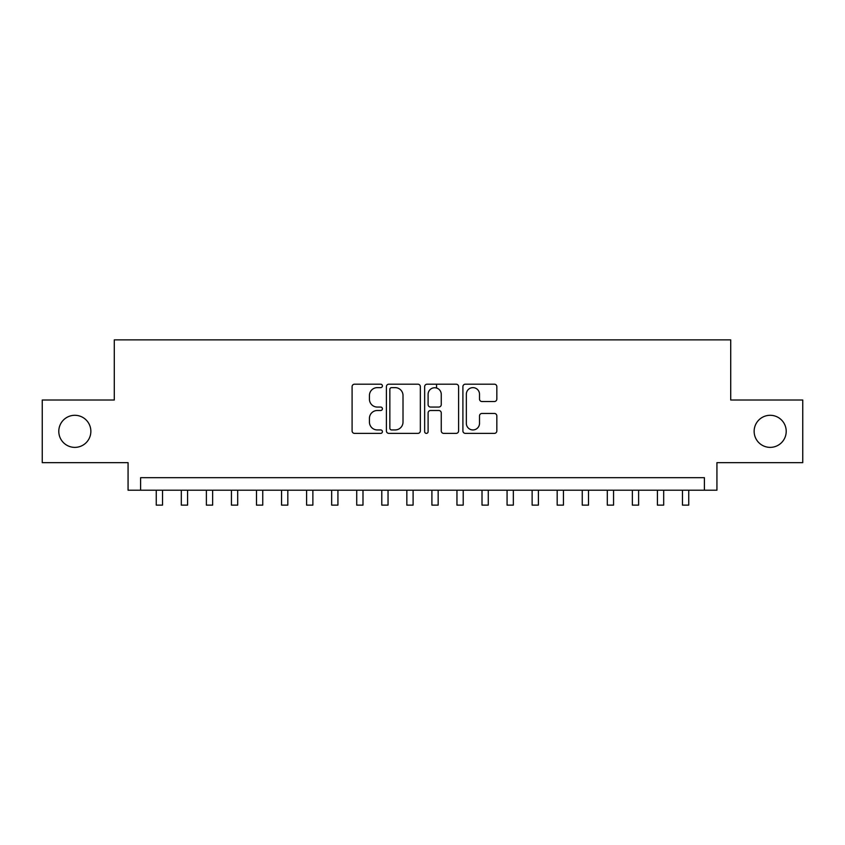 <?xml version="1.0" encoding="UTF-8"?>
<svg xmlns="http://www.w3.org/2000/svg" width="845" height="845" viewBox="0 0 845 845"><rect width="100%" height="100%" fill="white"/><g stroke="black" fill="none" stroke-linecap="round" stroke-linejoin="round"><path stroke-width="1.27" d="M382.405 385.911A1.722 1.722 0 0 0 380.683 384.19L354.551 384.19A2.461 2.461 0 0 0 352.09 386.64L352.09 430.918A2.461 2.461 0 0 0 354.551 433.379L380.683 433.379A1.722 1.722 0 0 0 382.405 431.658A1.722 1.722 0 0 0 380.683 429.936L377.303 429.936A7.869 7.869 0 0 1 369.434 422.067L369.434 418.37A7.869 7.869 0 0 1 377.303 410.501L380.683 410.501A1.722 1.722 0 0 0 382.405 408.779A1.722 1.722 0 0 0 380.683 407.058L377.303 407.058A7.869 7.869 0 0 1 369.434 399.189L369.434 395.502A7.869 7.869 0 0 1 377.303 387.633L380.683 387.633A1.722 1.722 0 0 0 382.405 385.911M754.141 431.33A16.034 16.034 0 0 0 770.175 447.375A16.034 16.034 0 0 0 786.209 431.33A16.034 16.034 0 0 0 770.175 415.296A16.034 16.034 0 0 0 754.141 431.33M58.791 431.33A16.034 16.034 0 0 0 74.825 447.375A16.034 16.034 0 0 0 90.859 431.33A16.034 16.034 0 0 0 74.825 415.296A16.034 16.034 0 0 0 58.791 431.33M494.378 401.523A2.461 2.461 0 0 0 496.839 399.062L496.839 386.64A2.461 2.461 0 0 0 494.378 384.19L465.363 384.19A2.461 2.461 0 0 0 462.902 386.64L462.902 430.918A2.461 2.461 0 0 0 465.363 433.379L494.378 433.379A2.461 2.461 0 0 0 496.839 430.918L496.839 415.909A2.461 2.461 0 0 0 494.378 413.458L481.956 413.458A2.461 2.461 0 0 0 479.506 415.909L479.506 423.356A6.58 6.58 0 0 1 472.925 429.936A6.58 6.58 0 0 1 466.345 423.356L466.345 394.203A6.58 6.58 0 0 1 472.925 387.633A6.58 6.58 0 0 1 479.506 394.203L479.506 399.062A2.461 2.461 0 0 0 481.956 401.523L494.378 401.523M704.403 490.216L716.93 490.216L716.93 462.659L802.75 462.659L802.75 400.012L730.714 400.012L730.714 339.87L114.286 339.87L114.286 400.012L42.25 400.012L42.25 462.659L128.07 462.659L128.07 490.216L704.403 490.216L704.403 477.689L140.597 477.689L140.597 490.216M420.345 386.64A2.461 2.461 0 0 0 417.884 384.19L388.869 384.19A2.461 2.461 0 0 0 386.408 386.64L386.408 430.918A2.461 2.461 0 0 0 388.869 433.379L417.884 433.379A2.461 2.461 0 0 0 420.345 430.918L420.345 386.64M427.116 384.19L456.131 384.19A2.461 2.461 0 0 1 458.592 386.64L458.592 430.918A2.461 2.461 0 0 1 456.131 433.379L443.709 433.379A2.461 2.461 0 0 1 441.259 430.918L441.259 412.962A2.461 2.461 0 0 0 438.798 410.501L430.559 410.501A2.461 2.461 0 0 0 428.098 412.962L428.098 431.658A1.722 1.722 0 0 1 426.376 433.379A1.722 1.722 0 0 1 424.655 431.658L424.655 386.64A2.461 2.461 0 0 1 427.116 384.19M391.573 387.633A1.722 1.722 0 0 0 389.851 389.355L389.851 428.214A1.722 1.722 0 0 0 391.573 429.936L395.133 429.936A7.869 7.869 0 0 0 403.012 422.067L403.012 395.502A7.869 7.869 0 0 0 395.133 387.633L391.573 387.633M441.259 394.33A6.58 6.58 0 0 0 434.679 387.749A6.58 6.58 0 0 0 428.098 394.33L428.098 404.597A2.461 2.461 0 0 0 430.559 407.058L438.798 407.058A2.461 2.461 0 0 0 441.259 404.597L441.259 394.33M156.262 490.216L156.262 505.13L162.525 505.13L162.525 490.216M181.316 490.216L181.316 505.13L187.579 505.13L187.579 490.216M206.381 490.216L206.381 505.13L212.644 505.13L212.644 490.216M231.435 490.216L231.435 505.13L237.698 505.13L237.698 490.216M256.489 490.216L256.489 505.13L262.753 505.13L262.753 490.216M281.554 490.216L281.554 505.13L287.818 505.13L287.818 490.216M306.608 490.216L306.608 505.13L312.872 505.13L312.872 490.216M331.662 490.216L331.662 505.13L337.926 505.13L337.926 490.216M356.727 490.216L356.727 505.13L362.991 505.13L362.991 490.216M381.782 490.216L381.782 505.13L388.045 505.13L388.045 490.216M406.836 490.216L406.836 505.13L413.099 505.13L413.099 490.216M436.538 388.024L436.538 384.19M431.901 490.216L431.901 505.13L438.164 505.13L438.164 490.216M456.955 490.216L456.955 505.13L463.218 505.13L463.218 490.216M482.009 490.216L482.009 505.13L488.273 505.13L488.273 490.216M507.074 490.216L507.074 505.13L513.337 505.13L513.337 490.216M532.128 490.216L532.128 505.13L538.392 505.13L538.392 490.216M557.182 490.216L557.182 505.13L563.446 505.13L563.446 490.216M582.247 490.216L582.247 505.13L588.511 505.13L588.511 490.216M607.302 490.216L607.302 505.13L613.565 505.13L613.565 490.216M632.356 490.216L632.356 505.13L638.619 505.13L638.619 490.216M657.421 490.216L657.421 505.13L663.684 505.13L663.684 490.216M682.475 490.216L682.475 505.13L688.738 505.13L688.738 490.216"/></g></svg>
